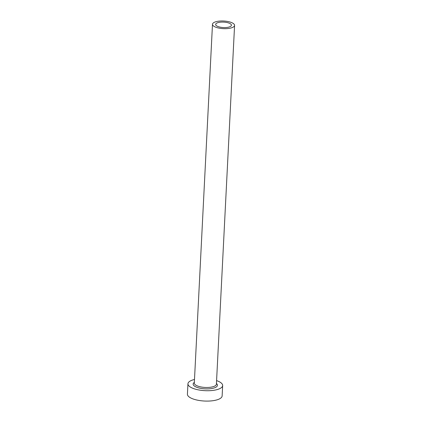 <?xml version="1.0" encoding="UTF-8"?>
<svg xmlns="http://www.w3.org/2000/svg" width="422" height="422" viewBox="0 0 422 422"><rect width="100%" height="100%" fill="white"/><g stroke="black" fill="none" stroke-linecap="round" stroke-linejoin="round"><path stroke-width="0.63" d="M217.952 26.512A7.902 2.727 2.9 0 0 226.487 27.493A7.902 2.727 2.9 0 0 231.425 25.23A7.902 2.727 2.9 0 0 229.114 23.147A7.902 2.727 2.9 0 0 220.579 22.166A7.902 2.727 2.9 0 0 215.642 24.429A7.902 2.727 2.9 0 0 217.952 26.512M231.346 22.477A11.062 3.819 2.9 0 0 219.393 21.1A11.062 3.819 2.9 0 0 212.488 24.27A11.062 3.819 2.9 0 0 215.721 27.182A11.062 3.819 2.9 0 0 227.669 28.559A11.062 3.819 2.9 0 0 234.579 25.389A11.062 3.819 2.9 0 0 231.346 22.477M194.495 379.489A17.381 6.003 2.9 0 0 187.948 383.793A17.381 6.003 2.9 0 0 193.028 388.372A17.381 6.003 2.9 0 0 211.807 390.535A17.381 6.003 2.9 0 0 222.663 385.555A17.381 6.003 2.9 0 0 217.578 380.971A17.381 6.003 2.9 0 0 216.581 380.612M187.948 383.793L187.421 394.159A17.381 6.003 2.9 0 0 192.506 398.743A17.381 6.003 2.9 0 0 211.28 400.9A17.381 6.003 2.9 0 0 222.136 395.92L222.663 385.555M216.439 383.487A12.164 4.199 -177.1 0 1 212.155 388.451A12.164 4.199 -177.1 0 1 196.71 387.264A12.164 4.199 -177.1 0 1 194.347 382.369M212.488 24.27L194.31 383.076A11.062 3.819 2.9 0 0 197.543 385.993A11.062 3.819 2.9 0 0 209.497 387.364A11.062 3.819 2.9 0 0 216.402 384.194L234.579 25.389"/></g></svg>
